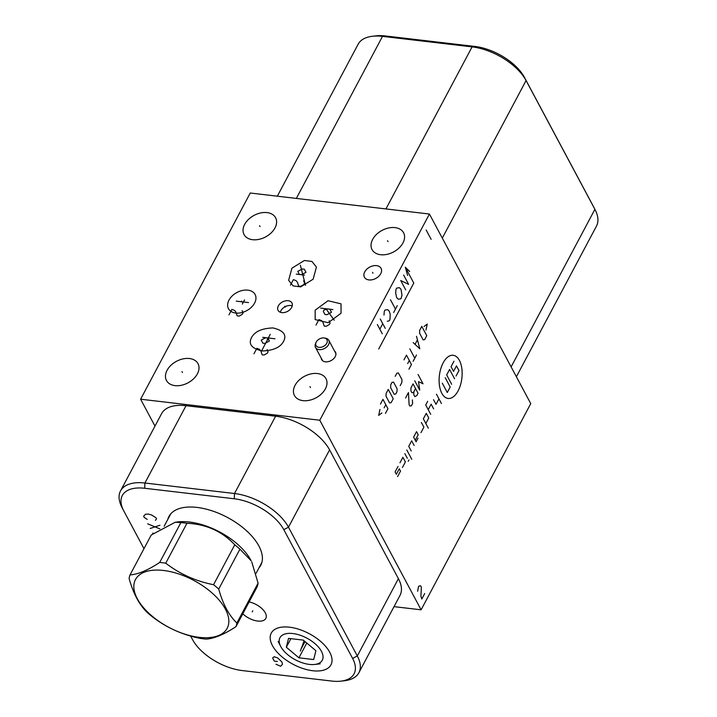 <?xml version="1.0" encoding="UTF-8"?>
<svg xmlns="http://www.w3.org/2000/svg" width="717" height="717" viewBox="0 0 717 717"><rect width="100%" height="100%" fill="white"/><g stroke="black" fill="none" stroke-linecap="round" stroke-linejoin="round"><path stroke-width="1.08" d="M319.791 420.225L140.613 399.208L250.251 193.016L429.429 214.033L319.791 420.225L421.112 609.817L394.027 606.645M372.652 239.388A17.871 12.216 151.9 0 1 388.596 227.979A17.871 12.216 151.9 0 1 403.572 232.738A17.871 12.216 151.9 0 1 402.963 242.946A17.871 12.216 151.9 0 1 387.019 254.356A17.871 12.216 151.9 0 1 372.042 249.588A17.871 12.216 151.9 0 1 372.652 239.388M295.063 385.307A17.871 12.216 151.9 0 1 311.008 373.898A17.871 12.216 151.9 0 1 325.984 378.666A17.871 12.216 151.9 0 1 325.375 388.865A17.871 12.216 151.9 0 1 309.43 400.274A17.871 12.216 151.9 0 1 294.454 395.515A17.871 12.216 151.9 0 1 295.063 385.307M244.667 224.376A17.871 12.216 151.9 0 1 260.612 212.967A17.871 12.216 151.9 0 1 275.588 217.726A17.871 12.216 151.9 0 1 274.978 227.934A17.871 12.216 151.9 0 1 259.034 239.344A17.871 12.216 151.9 0 1 244.058 234.576A17.871 12.216 151.9 0 1 244.667 224.376M167.079 370.295A17.871 12.216 151.9 0 1 183.023 358.885A17.871 12.216 151.9 0 1 198 363.653A17.871 12.216 151.9 0 1 197.39 373.853A17.871 12.216 151.9 0 1 181.446 385.262A17.871 12.216 151.9 0 1 166.469 380.494A17.871 12.216 151.9 0 1 167.079 370.295M315.148 310.201L328.01 300.737L341.041 303.847L341.059 313.239L328.198 322.713L315.166 319.594L315.148 310.201M283.582 341.337C280.437 347.369 273.294 350.577 262.18 350.98C251.694 348.516 248.145 344.043 251.533 337.582C254.687 331.55 261.822 328.341 272.935 327.938C283.43 330.403 286.979 334.875 283.582 341.337L283.645 341.229M228.992 300.1A15.093 10.316 151.9 0 1 242.454 290.457A15.093 10.316 151.9 0 1 255.1 294.481A15.093 10.316 151.9 0 1 254.589 303.103A15.093 10.316 151.9 0 1 241.127 312.737A15.093 10.316 151.9 0 1 228.481 308.713A15.093 10.316 151.9 0 1 228.992 300.1M304.384 260.486L311.976 261.472L316.421 267.074L313.141 279.2L300.674 286.89L293.083 285.904L288.646 280.302L291.927 268.185L304.384 260.486M278.339 305.881A7.851 5.36 151.9 0 1 285.339 300.871A7.851 5.36 151.9 0 1 291.918 302.968A7.851 5.36 151.9 0 1 291.649 307.45A7.851 5.36 151.9 0 1 284.649 312.46A7.851 5.36 151.9 0 1 278.071 310.362A7.851 5.36 151.9 0 1 278.339 305.881M364.756 271.842A9.42 6.435 151.9 0 1 373.154 265.828A9.42 6.435 151.9 0 1 381.05 268.337A9.42 6.435 151.9 0 1 380.727 273.715A9.42 6.435 151.9 0 1 372.329 279.729A9.42 6.435 151.9 0 1 364.433 277.219A9.42 6.435 151.9 0 1 364.756 271.842M334.525 351.007A7.851 5.36 151.9 0 1 335.484 352.164A7.851 5.36 151.9 0 1 335.215 356.645A7.851 5.36 151.9 0 1 328.216 361.655A7.851 5.36 151.9 0 1 321.637 359.558A7.851 5.36 151.9 0 1 321.216 358.115M140.613 399.208L154.98 426.095M143.974 548.684L123.772 510.88A41.541 21.259 28 0 1 123.584 510.531L121.899 507.286A45.288 23.177 28 0 1 120.519 490.912L161.621 413.601A45.288 23.177 28 0 1 186.026 405.705L275.615 416.21A45.288 23.177 28 0 1 329.596 449.873L398.41 578.655A45.288 23.177 28 0 1 399.996 595.415L358.894 672.725A45.288 23.177 28 0 1 344.545 680.729L340.916 681.15A41.541 21.259 28 0 1 331.693 681.051L242.104 670.547A41.541 21.259 28 0 1 192.586 639.663L190.65 636.042M123.584 510.531A41.541 21.259 28 0 1 144.691 488.268L234.28 498.772A41.541 21.259 28 0 1 283.798 529.657L352.621 658.439A41.541 21.259 28 0 1 340.916 681.15M272.442 645.605A33.816 17.307 28 0 1 281.969 627.115A33.816 17.307 28 0 1 329.784 652.327A33.816 17.307 28 0 1 329.928 652.613A33.816 17.307 28 0 1 312.558 670.718A33.816 17.307 28 0 1 272.442 645.605M249.122 601.922A15.093 7.726 28 0 1 265.828 618.421A15.093 7.726 28 0 1 265.64 618.735A15.093 7.726 28 0 1 242.803 613.806M167.796 519.413A51.983 26.61 28 0 1 168.943 516.482A51.983 26.61 28 0 1 211.999 510.818A51.983 26.61 28 0 1 258.927 546.058A51.983 26.61 28 0 1 260.746 565.292A51.983 26.61 28 0 1 258.954 567.891M516.383 376.739L596.481 226.088A45.288 23.177 -152 0 0 595.101 209.714L593.416 206.469A41.541 21.259 -152 0 0 593.228 206.12L524.414 77.337A41.541 21.259 -152 0 0 474.896 46.453L385.307 35.949A41.541 21.259 -152 0 0 376.084 35.85L372.455 36.271A45.288 23.177 -152 0 0 358.106 44.275L277.336 196.189M595.101 209.714A45.288 23.177 -152 0 0 594.895 209.328L526.072 80.546A45.288 23.177 -152 0 0 472.1 46.883L382.511 36.37A45.288 23.177 -152 0 0 372.455 36.271M429.429 214.033L530.75 403.626L421.112 609.817M120.519 490.912A45.288 23.177 28 0 1 144.915 483.016L234.504 493.52A45.288 23.177 28 0 1 288.485 527.192L357.308 655.965A45.288 23.177 28 0 1 358.894 672.725M280.329 312.262A7.851 5.36 -28.1 0 1 280.921 310.703A7.851 5.36 151.9 0 1 292.24 305.89M239.926 549.168A59.054 30.222 28 0 0 234.764 544.821C222.18 531.333 206.245 524.154 186.949 523.293A59.054 30.222 28 0 0 183.884 522.872A59.054 30.222 -152 0 0 180.89 522.585L175.271 522.218L177.977 521.904A51.624 26.421 -152 0 1 189.431 522.021A51.624 26.421 28 0 1 251.201 560.837L239.926 549.168L218.721 589.06A59.054 30.222 -152 0 0 213.549 584.713C195.696 581.155 179.761 573.976 165.744 563.186A59.054 30.222 -152 0 0 162.678 562.755A59.054 30.222 -152 0 0 159.685 562.469C147.872 570.239 137.987 574.38 130.028 574.917A59.054 30.222 -152 0 0 129.123 578.547C133.254 593.488 139.304 604.807 147.281 612.515A59.054 30.222 -152 0 0 152.443 616.862C166.452 627.653 182.396 634.832 200.249 638.39A59.054 30.222 -152 0 0 203.323 638.811A59.054 30.222 -152 0 0 206.317 639.098C214.275 638.569 224.161 634.42 235.974 626.658A59.054 30.222 -152 0 0 236.87 623.028C228.893 615.32 222.844 603.992 218.721 589.06M175.271 522.218L151.233 535.025L130.028 574.917M180.89 522.585L159.685 562.469M186.949 523.293L165.744 563.186M251.748 561.886L258.075 583.136A59.054 30.222 28 0 1 257.179 586.775L235.974 626.658M258.075 583.136L236.87 623.028M163.467 570.463A51.929 26.574 -152 0 0 137.314 598.74A51.929 26.574 -152 0 0 199.209 637.341A51.929 26.574 -152 0 0 225.362 609.074A51.929 26.574 -152 0 0 163.467 570.463M234.764 544.821L213.549 584.713M303.049 640.084L306.966 643.194M298.917 657.821L313.696 659.55L315.892 650.704L303.309 640.111L288.53 638.381L286.334 647.236L298.917 657.821L306.715 643.167M286.334 647.236L290.896 638.659M280.679 646.384A23.975 12.27 28 0 0 280.786 646.582A23.975 12.27 -152 0 0 314.682 664.462A23.975 12.27 -152 0 0 321.44 651.35A23.975 12.27 28 0 0 292.993 633.55A23.975 12.27 28 0 0 280.679 646.384L278.133 641.464M316.063 342.403A6.193 4.23 -28.1 0 1 323.994 337.94A6.193 4.23 151.9 0 1 324.317 337.985A6.193 4.23 151.9 0 1 326.674 343.398A6.193 4.23 151.9 0 1 319.002 347.342A6.193 4.23 -28.1 0 1 316.063 342.403L315.543 343.595A7.546 5.153 -28.1 0 0 315.507 347.44A7.546 5.153 -28.1 0 0 319.119 349.609A7.546 5.153 151.9 0 0 326.934 346.75A7.546 5.153 151.9 0 0 328.816 340.324A7.546 5.153 151.9 0 0 325.599 338.218A7.546 5.153 151.9 0 0 325.204 338.155M441.86 393.355A21.734 11.32 96.7 0 0 458.109 390.864A21.734 11.32 96.7 0 0 459.391 360.373A21.734 11.32 96.7 0 0 443.151 362.865A21.734 11.32 96.7 0 0 441.86 393.355M420.969 432.647L423.89 427.153L421.399 422.492M425.835 423.487L428.757 417.993L426.265 413.333L423.344 418.827L428.327 428.157M427.664 401.332L425.719 404.997L430.711 414.327M433.633 408.833L431.132 404.173L428.21 409.667M433.525 399.683L436.017 404.343L438.938 398.849M436.447 394.18L441.43 403.519M415.268 440.256L418.19 434.762L416.523 431.652L413.601 437.146L416.093 441.815L418.047 438.15M414.148 445.472L411.657 440.812L408.735 446.306L411.226 450.975M406.781 449.971L411.773 459.301M404.836 453.637L407.328 458.297M408.941 459.947L408.206 461.318M402.461 467.457L405.383 461.963L402.882 457.294L399.961 462.797M397.585 476.617L400.507 471.123L399.261 468.793L396.34 474.287L395.094 471.956L398.016 466.462M451.656 384.276L446.673 374.946L449.595 369.452L454.578 378.782M445.212 377.698L450.195 387.028L447.274 392.522L442.29 383.192M456.039 376.04L458.97 370.537L456.469 365.876L453.547 371.37L451.056 366.701L453.978 361.207M414.722 380.772L419.714 390.102L418.531 381.632L423.048 383.819L418.065 374.489M413.879 391.715L413.458 392.504L411.917 392.737L410.841 390.738L410.966 387.834L413.055 383.909L418.038 393.239L416.792 395.596L414.829 396.618L413.754 394.619L413.879 391.715L415.546 388.578M412.383 399.88L412.616 403.447L411.361 405.804L409.819 406.046L409.102 404.711L408.466 392.549L405.544 398.043M425.979 330.035L427.251 324.066L424.079 326.477M421.775 326.352L419.687 330.277L419.562 333.181L423.129 339.84L424.67 339.607L426.758 335.681L421.775 326.352M413.144 342.574L419.803 348.767L416.487 336.291M417.357 340.01L415.125 344.196M409.81 348.856L414.793 358.186M416.46 355.049L413.126 361.332M408.95 369.183L411.45 364.469L406.467 355.139L403.967 359.844M407.65 363.609L409.317 360.472M400.185 385.665L401.852 382.528L401.977 379.625L398.41 372.957L396.868 373.198L395.192 376.335M393.543 382.116L391.993 382.358L390.738 384.715L390.622 387.619L394.18 394.278L395.73 394.045L396.985 391.688L397.101 388.784L393.543 382.116M388.238 389.421L386.149 393.346L386.024 396.25L389.591 402.918L391.141 402.676L393.221 398.751L388.238 389.421M385.432 413.413L387.933 408.699L382.95 399.369L380.44 404.074M384.133 407.839L385.8 404.702M379.965 409.443L378.684 415.403L381.865 412.992M409.694 271.483L405.302 267.199L407.597 275.427M378.71 349.018L413.781 283.063L405.302 267.199M403.626 275.032L408.618 284.362L400.704 280.526L405.697 289.856M395.694 293.074L396.626 297.555L398.24 299.204L400.946 298.792L401.986 295.261L401.009 289.318L399.396 287.669L396.689 288.082L395.954 289.462L395.694 293.074M397.29 305.657L393.642 312.531M395.461 309.099L390.478 299.76M387.323 321.279L389.25 320.777L389.985 319.397L390.2 314.315L389.322 311.295L387.709 309.654L385.002 310.067L384.267 311.438L383.998 315.059M385.235 328.332L380.252 319.002M382.313 333.826L377.33 324.496M382.744 323.663L379.822 329.166M431.141 239.344L426.158 230.014M424.715 593.533L421.793 599.027L420.906 596.006L421.39 587.313L420.556 585.753L418.629 586.264L417.635 591.256M155.41 520.354L156.521 518.848L155.903 517.674L151.583 514.985L148.204 514.044L145.443 514.268L143.615 516.24L144.242 517.405L147.218 519.395M159.954 525.256L150.158 528.483M147.666 523.822L159.846 528.85M153.563 533.26L152.658 533.152L152.954 533.708M301.391 648.437L300.826 649.503M300.333 651.081L304.125 640.801M252.787 610.803L252.214 611.87M275.973 664.238L280.643 666.245L282.471 664.274L281.987 662.033L277.604 657.874L274.118 656.736L272.648 658.018L274.315 661.128L277.38 661.486M387.565 240.715L388.049 241.62M309.977 386.633L310.461 387.538M259.581 225.703L260.065 226.608M181.993 371.621L182.476 372.526M327.857 311.268L328.341 312.173M326.97 310.165L334.23 320.176M327.83 308.964L324.021 309.977L323.295 311.357L324.909 314.458L326.952 314.7L331.487 312.316L329.874 309.206M332.948 309.565L320.66 308.122M315.991 325.097L318.913 319.594L321.619 320.642L322.937 322.256L324.183 326.056L326.226 326.298L329.372 324.469L330.098 323.098L329.148 320.795M267.316 339.007L267.8 339.912M270.237 334.292L261.624 350.927M265.783 337.689L261.248 340.082L262.861 343.192L264.905 343.434L269.44 341.041L267.826 337.931M274.996 338.774L262.709 337.331M253.943 353.822L256.865 348.328L259.572 349.376L260.889 350.989L262.135 354.781L264.179 355.023L267.324 353.203L268.05 351.832L267.1 349.529M241.548 301.14L242.032 302.054M236.269 301.14L248.548 302.583M244.533 299.921L242.337 304.044M228.956 314.888L231.878 309.385L234.584 310.434L235.902 312.047L237.148 315.847L239.2 316.089L242.346 314.261L243.072 312.89L242.122 310.586M302.287 273.231L302.771 274.145M300.351 265.182L305.523 285.348M301.436 274.728L305.971 272.343L304.358 269.233L302.305 268.992L297.779 271.376L299.383 274.486M304.51 275.086L296.318 274.127M290.475 285.124L293.396 279.621L296.103 280.67L297.421 282.283L298.657 286.083L300.71 286.325L303.856 284.497L304.582 283.125L303.632 280.822M284.757 306.213L285.241 307.127M372.499 272.317L372.983 273.231M305.039 641.572L301.113 648.966M593.228 206.12L594.895 209.328L511.122 366.889M524.414 77.337L526.072 80.546L442.299 238.116M385.307 35.949L382.511 36.37L296.345 198.421M474.896 46.453L472.1 46.883L385.934 208.925M144.691 488.268L144.915 483.016L186.026 405.705M234.28 498.772L234.504 493.52L275.615 416.21M283.798 529.657L288.485 527.192L329.596 449.873M352.621 658.439L357.308 655.965L398.41 578.655M261.902 562.352L256.023 573.403M170.736 513.883L164.166 526.251M314.682 664.462L320.185 663.825M324.317 337.985L325.599 338.218M335.915 353.606L328.816 340.324M322.605 360.714L315.507 347.44"/></g></svg>
